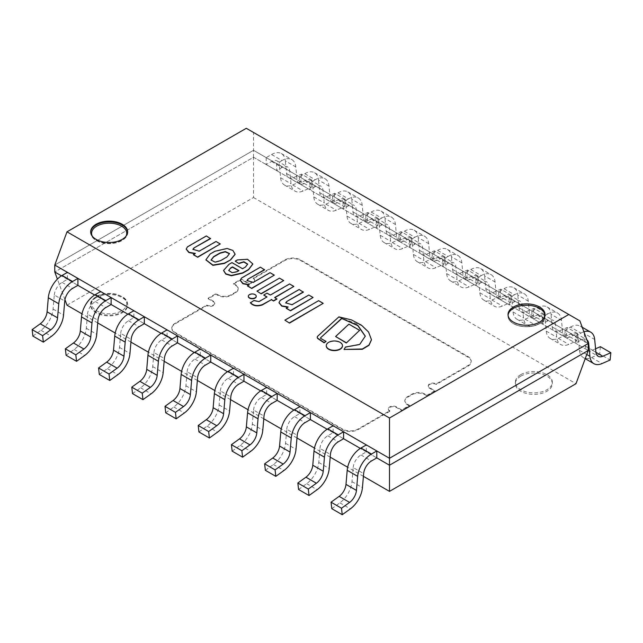 <?xml version="1.0" encoding="UTF-8"?>
<svg xmlns="http://www.w3.org/2000/svg" width="643" height="643" viewBox="0 0 643 643"><rect width="100%" height="100%" fill="white"/><g stroke="black" fill="none" stroke-linecap="round" stroke-linejoin="round"><path stroke-width="0.48" stroke-dasharray="3.21 2.41" d="M544.967 315.231A18.494 10.674 180 0 1 545.007 315.914A18.494 10.674 180 0 1 526.513 326.588A18.494 10.674 180 0 1 508.026 315.914A18.494 10.674 180 0 1 508.066 315.231M539.59 308.511A18.494 10.674 180 0 1 545.007 316.067A18.494 10.674 180 0 1 526.513 326.74A18.494 10.674 180 0 1 508.026 316.067A18.494 10.674 180 0 1 519.44 306.197A18.494 10.674 180 0 1 539.59 308.511M376.806 457.904L360.345 448.404L376.806 457.904L366.349 451.868L366.349 444.924M343.595 438.735L327.134 429.227L343.595 438.735L333.138 432.691L333.138 425.746M310.384 419.558L293.923 410.057L310.384 419.558L299.927 413.521L299.927 406.577M277.173 400.38L260.712 390.88L277.173 400.38L266.716 394.344L266.716 387.399M243.962 381.211L227.501 371.71L243.962 381.211L233.505 375.166L233.505 368.222M210.751 362.033L194.299 352.533L210.751 362.033L200.294 355.997L200.294 349.053M177.54 342.864L161.088 333.355L177.54 342.864L167.084 336.819L167.084 329.875M144.337 323.686L127.877 314.186L144.337 323.686L133.873 317.65L133.873 310.706M111.126 304.517L94.666 295.008L111.126 304.517L100.662 298.473L100.662 291.528M77.916 285.339L61.455 275.839L77.916 285.339L67.451 279.303L67.451 272.359M54.768 265.037L253.511 150.293L588.232 343.539L253.511 150.293L54.768 265.037M67.001 305.192L253.511 197.514L253.511 157.238L54.768 271.981L253.511 157.238L253.511 132.458L246.301 128.295M253.511 157.238L588.232 350.483L253.511 157.238M539.59 323.614A18.494 10.674 0 0 0 545.007 316.067A18.494 10.674 0 0 0 526.513 305.385A18.494 10.674 0 0 0 508.026 316.067A18.494 10.674 0 0 0 519.44 325.929A18.494 10.674 0 0 0 539.59 323.614M579.89 320.897L253.511 132.458M32.881 336.096L40.983 330.277A19.603 11.317 120 0 0 53.072 309.082L54.293 295.008L64.75 301.053M54.293 295.008A11.092 6.406 120 0 1 62.09 282.398L67.451 279.303M282.012 160.557L276.651 163.652L276.651 170.596L282.012 167.501A11.092 6.406 -60 0 1 287.558 166.955A11.092 6.406 -60 0 1 289.816 171.11L291.03 183.777A19.603 11.317 -60 0 0 295.016 191.124A19.603 11.317 -60 0 0 303.126 191.003L311.22 187.475L311.951 180.161L303.858 183.689A11.092 6.406 -60 0 1 299.268 183.753A11.092 6.406 -60 0 1 297.01 179.598L295.796 166.931A19.603 11.317 -60 0 0 291.809 159.585A19.603 11.317 -60 0 0 282.012 160.557L271.555 154.521L266.194 157.615L276.651 163.652M271.555 154.521A19.603 11.317 -60 0 1 281.353 153.548A19.603 11.317 -60 0 1 285.339 160.895L295.796 166.931M311.951 180.161L301.495 174.124L293.401 177.653A11.092 6.406 -60 0 1 288.803 177.717A11.092 6.406 -60 0 1 286.553 173.562L285.339 160.895M301.495 174.124L300.763 181.439L311.22 187.475M300.763 181.439L292.661 184.967A19.603 11.317 -60 0 1 284.552 185.08A19.603 11.317 -60 0 1 280.573 177.741L279.351 165.074L289.816 171.11M266.194 157.615L266.194 164.56L271.555 161.465A11.092 6.406 -60 0 1 277.101 160.919A11.092 6.406 -60 0 1 279.351 165.074M266.194 164.56L276.651 170.596M66.092 355.274L74.194 349.446A19.603 11.317 120 0 0 86.283 328.251L87.504 314.186L97.961 320.222M87.504 314.186A11.092 6.406 120 0 1 95.301 301.567L100.662 298.473M315.223 179.735L309.862 182.829L309.862 189.773L315.223 186.679A11.092 6.406 -60 0 1 320.769 186.132A11.092 6.406 -60 0 1 323.027 190.288L324.241 202.947A19.603 11.317 -60 0 0 328.227 210.293A19.603 11.317 -60 0 0 336.337 210.181L344.431 206.652L345.162 199.338L337.069 202.867A11.092 6.406 -60 0 1 332.479 202.931A11.092 6.406 -60 0 1 330.221 198.767L329.007 186.108A19.603 11.317 -60 0 0 325.02 178.762A19.603 11.317 -60 0 0 315.223 179.735L304.766 173.69L299.405 176.785L309.862 182.829M304.766 173.69A19.603 11.317 -60 0 1 314.564 172.726A19.603 11.317 -60 0 1 318.542 180.064L329.007 186.108M345.162 199.338L334.706 193.294L326.612 196.822A11.092 6.406 -60 0 1 322.014 196.887A11.092 6.406 -60 0 1 319.764 192.731L318.542 180.064M334.706 193.294L333.974 200.616L344.431 206.652M333.974 200.616L325.872 204.136A19.603 11.317 -60 0 1 317.763 204.257A19.603 11.317 -60 0 1 313.784 196.911L312.562 184.244L323.027 190.288M299.405 176.785L299.405 183.729L304.766 180.643A11.092 6.406 -60 0 1 310.312 180.088A11.092 6.406 -60 0 1 312.562 184.244M299.405 183.729L309.862 189.773M99.303 374.443L107.405 368.624A19.603 11.317 120 0 0 119.494 347.429L120.715 333.355L131.172 339.4M120.715 333.355A11.092 6.406 120 0 1 128.512 320.744L133.873 317.65M348.434 198.904L343.073 201.998L343.073 208.943L348.434 205.848A11.092 6.406 -60 0 1 353.98 205.302A11.092 6.406 -60 0 1 356.238 209.457L357.452 222.124A19.603 11.317 -60 0 0 361.438 229.471A19.603 11.317 -60 0 0 369.548 229.35L377.642 225.83L378.373 218.507L370.28 222.036A11.092 6.406 -60 0 1 365.69 222.1A11.092 6.406 -60 0 1 363.432 217.945L362.218 205.278A19.603 11.317 -60 0 0 358.231 197.94A19.603 11.317 -60 0 0 348.434 198.904L337.977 192.868L332.616 195.962L343.073 201.998M337.977 192.868A19.603 11.317 -60 0 1 347.775 191.895A19.603 11.317 -60 0 1 351.753 199.242L362.218 205.278M378.373 218.507L367.917 212.471L359.823 216A11.092 6.406 -60 0 1 355.225 216.064A11.092 6.406 -60 0 1 352.975 211.909L351.753 199.242M367.917 212.471L367.185 219.785L377.642 225.83M367.185 219.785L359.083 223.314A19.603 11.317 -60 0 1 350.974 223.426A19.603 11.317 -60 0 1 346.995 216.088L345.773 203.421L356.238 209.457M332.616 195.962L332.616 202.907L337.977 199.812A11.092 6.406 -60 0 1 343.523 199.266A11.092 6.406 -60 0 1 345.773 203.421M332.616 202.907L343.073 208.943M132.514 393.62L140.608 387.793A19.603 11.317 120 0 0 152.704 366.606L153.926 352.533L164.383 358.569M153.926 352.533A11.092 6.406 120 0 1 161.723 339.914L167.084 336.819M381.645 218.081L376.284 221.176L376.284 228.12L381.645 225.026A11.092 6.406 -60 0 1 387.19 224.479A11.092 6.406 -60 0 1 389.449 228.635L390.663 241.302A19.603 11.317 -60 0 0 394.649 248.64A19.603 11.317 -60 0 0 402.759 248.528L410.853 244.999L411.584 237.685L403.491 241.213A11.092 6.406 -60 0 1 398.901 241.278A11.092 6.406 -60 0 1 396.643 237.122L395.429 224.455A19.603 11.317 -60 0 0 391.442 217.109A19.603 11.317 -60 0 0 381.645 218.081L371.18 212.045L365.827 215.14L376.284 221.176M371.18 212.045A19.603 11.317 -60 0 1 380.986 211.073A19.603 11.317 -60 0 1 384.964 218.411L395.429 224.455M411.584 237.685L401.128 231.641L393.026 235.169A11.092 6.406 -60 0 1 388.436 235.234A11.092 6.406 -60 0 1 386.186 231.078L384.964 218.411M401.128 231.641L400.396 238.963L410.853 244.999M400.396 238.963L392.294 242.491A19.603 11.317 -60 0 1 384.184 242.604A19.603 11.317 -60 0 1 380.206 235.258L378.984 222.591L389.449 228.635M365.827 215.14L365.827 222.084L371.18 218.99A11.092 6.406 -60 0 1 376.734 218.435A11.092 6.406 -60 0 1 378.984 222.591M365.827 222.084L376.284 228.12M165.725 412.79L173.819 406.971A19.603 11.317 120 0 0 185.915 385.776L187.137 371.71L197.594 377.746M187.137 371.71A11.092 6.406 120 0 1 194.933 359.091L200.294 355.997M414.856 237.251L409.495 240.345L409.495 247.298L414.856 244.203A11.092 6.406 -60 0 1 420.401 243.649A11.092 6.406 -60 0 1 422.66 247.804L423.874 260.471A19.603 11.317 -60 0 0 427.86 267.818A19.603 11.317 -60 0 0 435.97 267.697L444.064 264.177L444.795 256.854L436.701 260.383A11.092 6.406 -60 0 1 432.112 260.447A11.092 6.406 -60 0 1 429.854 256.292L428.64 243.625A19.603 11.317 -60 0 0 424.653 236.286A19.603 11.317 -60 0 0 414.856 237.251L404.391 231.215L399.038 234.309L409.495 240.345M404.391 231.215A19.603 11.317 -60 0 1 414.196 230.242A19.603 11.317 -60 0 1 418.175 237.589L428.64 243.625M444.795 256.854L434.338 250.818L426.237 254.347A11.092 6.406 -60 0 1 421.647 254.411A11.092 6.406 -60 0 1 419.397 250.256L418.175 237.589M434.338 250.818L433.607 258.132L444.064 264.177M433.607 258.132L425.505 261.661A19.603 11.317 -60 0 1 417.395 261.773A19.603 11.317 -60 0 1 413.409 254.435L412.195 241.768L422.66 247.804M399.038 234.309L399.038 241.254L404.391 238.159A11.092 6.406 -60 0 1 409.945 237.613A11.092 6.406 -60 0 1 412.195 241.768M399.038 241.254L409.495 247.298M198.936 431.967L207.03 426.148A19.603 11.317 120 0 0 219.126 404.953L220.34 390.88L230.805 396.916M220.34 390.88A11.092 6.406 120 0 1 228.144 378.261L233.505 375.166M448.067 256.428L442.705 259.523L442.705 266.467L448.067 263.373A11.092 6.406 -60 0 1 453.612 262.826A11.092 6.406 -60 0 1 455.863 266.982L457.085 279.649A19.603 11.317 -60 0 0 461.063 286.987A19.603 11.317 -60 0 0 469.181 286.874L477.275 283.346L478.006 276.032L469.912 279.56A11.092 6.406 -60 0 1 465.323 279.625A11.092 6.406 -60 0 1 463.064 275.469L461.851 262.802A19.603 11.317 -60 0 0 457.864 255.456A19.603 11.317 -60 0 0 448.067 256.428L437.602 250.392L432.249 253.487L442.705 259.523M437.602 250.392A19.603 11.317 -60 0 1 447.407 249.42A19.603 11.317 -60 0 1 451.386 256.766L461.851 262.802M478.006 276.032L467.549 269.996L459.448 273.516A11.092 6.406 -60 0 1 454.858 273.58A11.092 6.406 -60 0 1 452.608 269.425L451.386 256.766M467.549 269.996L466.818 277.31L477.275 283.346M466.818 277.31L458.716 280.838A19.603 11.317 -60 0 1 450.606 280.951A19.603 11.317 -60 0 1 446.62 273.605L445.406 260.945L455.863 266.982M432.249 253.487L432.249 260.431L437.602 257.337A11.092 6.406 -60 0 1 443.156 256.782A11.092 6.406 -60 0 1 445.406 260.945M432.249 260.431L442.705 266.467M232.147 451.145L240.241 445.318A19.603 11.317 120 0 0 252.337 424.123L253.551 410.057L264.016 416.093M253.551 410.057A11.092 6.406 120 0 1 261.355 397.438L266.716 394.344M481.277 275.606L475.916 278.7L475.916 285.645L481.277 282.55A11.092 6.406 -60 0 1 486.823 281.996A11.092 6.406 -60 0 1 489.074 286.151L490.296 298.818A19.603 11.317 -60 0 0 494.274 306.164A19.603 11.317 -60 0 0 502.392 306.052L510.486 302.523L511.217 295.209L503.123 298.73A11.092 6.406 -60 0 1 498.534 298.794A11.092 6.406 -60 0 1 496.275 294.639L495.062 281.98A19.603 11.317 -60 0 0 491.075 274.633A19.603 11.317 -60 0 0 481.277 275.606L470.813 269.562L465.46 272.656L475.916 278.7M470.813 269.562A19.603 11.317 -60 0 1 480.618 268.589A19.603 11.317 -60 0 1 484.597 275.935L495.062 281.98M511.217 295.209L500.76 289.165L492.659 292.694A11.092 6.406 -60 0 1 488.069 292.758A11.092 6.406 -60 0 1 485.819 288.603L484.597 275.935M500.76 289.165L500.029 296.479L510.486 302.523M500.029 296.479L491.927 300.008A19.603 11.317 -60 0 1 483.817 300.128A19.603 11.317 -60 0 1 479.831 292.782L478.617 280.115L489.074 286.151M465.46 272.656L465.46 279.601L470.813 276.506A11.092 6.406 -60 0 1 476.359 275.96A11.092 6.406 -60 0 1 478.617 280.115M465.46 279.601L475.916 285.645M265.358 470.314L273.452 464.495A19.603 11.317 120 0 0 285.548 443.3L286.762 429.227L297.227 435.271M286.762 429.227A11.092 6.406 120 0 1 294.566 416.616L299.927 413.521M514.488 294.775L509.127 297.87L509.127 304.814L514.488 301.72A11.092 6.406 -60 0 1 520.034 301.173A11.092 6.406 -60 0 1 522.285 305.329L523.506 317.996A19.603 11.317 -60 0 0 527.485 325.334A19.603 11.317 -60 0 0 535.595 325.221L543.697 321.693L544.428 314.379L536.334 317.907A11.092 6.406 -60 0 1 531.737 317.972A11.092 6.406 -60 0 1 529.486 313.816L528.273 301.149A19.603 11.317 -60 0 0 524.286 293.803A19.603 11.317 -60 0 0 514.488 294.775L504.024 288.739L498.663 291.834L509.127 297.87M504.024 288.739A19.603 11.317 -60 0 1 513.829 287.767A19.603 11.317 -60 0 1 517.808 295.113L528.273 301.149M544.428 314.379L533.971 308.343L525.87 311.871A11.092 6.406 -60 0 1 521.28 311.935A11.092 6.406 -60 0 1 519.03 307.772L517.808 295.113M533.971 308.343L533.24 315.657L543.697 321.693M533.24 315.657L525.138 319.185A19.603 11.317 -60 0 1 517.028 319.298A19.603 11.317 -60 0 1 513.042 311.951L511.828 299.292L522.285 305.329M498.663 291.834L498.663 298.778L504.024 295.684A11.092 6.406 -60 0 1 509.569 295.137A11.092 6.406 -60 0 1 511.828 299.292M498.663 298.778L509.127 304.814M298.569 489.492L306.663 483.665A19.603 11.317 120 0 0 318.759 462.47L319.973 448.404L330.438 454.44M319.973 448.404A11.092 6.406 120 0 1 327.777 435.785L333.138 432.691M547.699 313.953L542.338 317.047L542.338 323.992L547.699 320.897A11.092 6.406 -60 0 1 553.245 320.343A11.092 6.406 -60 0 1 555.496 324.506L556.717 337.165A19.603 11.317 -60 0 0 560.696 344.511A19.603 11.317 -60 0 0 568.806 344.399L576.908 340.87L577.639 333.556L569.545 337.077A11.092 6.406 -60 0 1 564.948 337.149A11.092 6.406 -60 0 1 562.697 332.986L561.484 320.327A19.603 11.317 -60 0 0 557.497 312.98A19.603 11.317 -60 0 0 547.699 313.953L537.235 307.909L531.874 311.003L542.338 317.047M537.235 307.909A19.603 11.317 -60 0 1 547.032 306.944A19.603 11.317 -60 0 1 551.019 314.282L561.484 320.327M577.639 333.556L567.182 327.512L559.08 331.041A11.092 6.406 -60 0 1 554.491 331.105A11.092 6.406 -60 0 1 552.233 326.949L551.019 314.282M567.182 327.512L566.443 334.834L576.908 340.87M566.443 334.834L558.349 338.355A19.603 11.317 -60 0 1 550.239 338.475A19.603 11.317 -60 0 1 546.253 331.129L545.039 318.462L555.496 324.506M531.874 311.003L531.874 317.947L537.235 314.853A11.092 6.406 -60 0 1 542.78 314.306A11.092 6.406 -60 0 1 545.039 318.462M531.874 317.947L542.338 323.992M331.78 508.661L339.874 502.842A19.603 11.317 120 0 0 351.97 481.647L353.184 467.574L363.649 473.618M353.184 467.574A11.092 6.406 120 0 1 360.988 454.963L366.349 451.868M575.549 336.217L565.084 330.18L570.445 327.086L580.91 333.122L575.549 336.217L575.549 343.161L580.91 340.067A11.092 6.406 -60 0 1 586.456 339.52A11.092 6.406 -60 0 1 586.842 339.777M580.91 333.122A19.603 11.317 -60 0 1 583.9 331.772M570.445 327.086A19.603 11.317 -60 0 1 580.243 326.114A19.603 11.317 -60 0 1 584.23 333.46L594.687 339.496M595.579 348.779L592.291 350.218A11.092 6.406 -60 0 1 587.702 350.282A11.092 6.406 -60 0 1 585.443 346.127L584.23 333.46M600.393 346.69L599.654 354.004L610.119 360.04M599.654 354.004L591.56 357.532A19.603 11.317 -60 0 1 583.45 357.645A19.603 11.317 -60 0 1 579.464 350.306L578.25 337.639L588.168 343.362M565.084 330.18L565.084 337.125L570.445 334.03A11.092 6.406 -60 0 1 575.991 333.484A11.092 6.406 -60 0 1 578.25 337.639M565.084 337.125L575.549 343.161M235.113 254.331L232.726 250.625L226.987 248.737L214.866 251.566L210.157 254.29L205.913 259.917M211.049 260.166L215.108 262.432L220.557 260.937L226.907 257.272L229.519 253.72M247.684 264.265L245.433 267.327L242.532 268.999L231.962 262.899L228.98 264.627L223.579 270.582M252.82 264.104L247.418 259.539L237.315 260.222L235.217 261.436M228.715 270.623L232.123 272.978L237.235 271.925L238.706 270.775M276.9 299.116L274.907 297.661M293.851 286.722L289.559 284.246L270.357 295.33L267.046 293.417L263.734 295.33M266.781 297.09L258.976 301.897L253.985 300.779L250.392 302.853M187.475 246.832L186.213 249.195M195.335 253.398L193.455 254.789M194.829 253.696L195.335 253.704M220.276 244.244L216 241.776L199.226 251.461L192.916 249.46M210.55 238.666L206.347 236.238L187.475 247.137M241.511 278.033L240.249 280.396M249.371 284.6L247.491 285.99M248.865 284.889L249.371 284.905M274.312 275.437L270.036 272.97L253.262 282.655L246.952 280.661M264.586 269.859L260.391 267.44L241.511 278.331M280.276 300.377L279.014 302.74M288.136 306.944L286.256 308.335M287.63 307.233L288.136 307.25M313.077 297.781L308.801 295.314L292.026 304.999L285.717 303.006M303.351 292.203L299.156 289.784L280.276 300.675M345.492 347.043L344.045 349.736M365.288 336.297L359.702 344.728L345.492 347.349M338.893 316.878L318.004 336.217A3.504 2.025 0 0 0 317.264 337.326M371.461 339.858L368.495 332.198L361.47 325.503L338.893 317.176M326.057 341.69L321.042 338.917A1.246 0.723 180 0 1 320.519 338.331A1.246 0.723 180 0 1 320.552 338.186M256.219 296.359A3.938 2.275 0 0 0 253.672 294.381A3.938 2.275 0 0 0 249.5 294.904A3.938 2.275 0 0 0 248.351 296.359M342.478 345.797A8.11 4.678 0 0 0 337.358 341.594A8.11 4.678 0 0 0 328.645 342.639A8.11 4.678 0 0 0 326.274 345.797M279.488 278.13L256.975 291.424M283.724 280.878L279.488 278.427M318.615 300.675L284.881 320.447M323.212 303.633L318.615 300.98M359.614 330.631L348.892 324.442L335.598 336.819M520.766 374.644A18.494 10.674 180 0 1 540.916 372.329A18.494 10.674 180 0 1 552.329 382.191A18.494 10.674 180 0 1 533.835 392.865A18.494 10.674 180 0 1 515.348 382.191A18.494 10.674 180 0 1 520.766 374.644M96.088 297.645A18.494 10.674 180 0 1 116.238 295.33A18.494 10.674 180 0 1 127.652 305.192A18.494 10.674 180 0 1 109.165 315.866A18.494 10.674 180 0 1 90.671 305.192A18.494 10.674 180 0 1 96.088 297.645M520.766 376.155A18.494 10.674 180 0 1 540.916 373.84A18.494 10.674 180 0 1 552.329 383.702A18.494 10.674 180 0 1 533.835 394.376A18.494 10.674 180 0 1 515.348 383.702A18.494 10.674 180 0 1 520.766 376.155M64.951 299.638L57.396 279.11M363.416 476.326L347.678 467.244M330.205 457.149L314.467 448.067M296.994 437.979L281.256 428.897M263.783 418.802L248.045 409.72M230.572 399.633L214.834 390.55M197.361 380.455L181.623 371.373M164.15 361.286L148.412 352.195M130.939 342.108L115.201 333.026M97.728 322.939L81.991 313.848M253.511 197.514L575.999 383.702M389.779 411.311L358.111 429.596A11.092 6.406 180 0 1 342.422 429.596L175.057 332.97A11.092 6.406 180 0 1 171.81 328.444A11.092 6.406 180 0 1 175.057 323.911L206.724 305.634A4.694 2.709 0 0 0 211.844 306.221A4.694 2.709 0 0 0 214.746 303.713A4.694 2.709 0 0 0 213.372 301.8L208.139 298.778L215.984 294.245L217.945 295.378A9.243 5.337 0 0 0 231.022 295.378L235.467 292.814A9.243 5.337 0 0 0 238.175 289.037A9.243 5.337 0 0 0 235.467 285.267L233.505 284.134L241.35 279.601L246.582 282.623A4.694 2.709 0 0 0 251.702 283.209A4.694 2.709 0 0 0 254.596 280.702A4.694 2.709 0 0 0 253.221 278.789L284.889 260.503A11.092 6.406 180 0 1 300.578 260.503L467.943 357.13A11.092 6.406 180 0 1 471.19 361.655A11.092 6.406 180 0 1 467.943 366.188L436.275 384.474A4.694 2.709 0 0 0 431.156 383.887A4.694 2.709 0 0 0 428.254 386.387A4.694 2.709 0 0 0 429.628 388.308L434.861 391.322L427.016 395.855L425.055 394.722A9.243 5.337 0 0 0 411.978 394.722L407.533 397.286A9.243 5.337 0 0 0 404.825 401.063A9.243 5.337 0 0 0 407.533 404.841L409.495 405.966L401.65 410.499L396.418 407.477A4.694 2.709 0 0 0 391.298 406.89A4.694 2.709 0 0 0 388.404 409.398A4.694 2.709 0 0 0 389.779 411.311L389.779 410.708L358.111 428.994A11.092 6.406 180 0 1 342.422 428.994L175.057 332.367A11.092 6.406 180 0 1 171.81 327.842A11.092 6.406 180 0 1 175.057 323.308L206.724 305.031A4.694 2.709 0 0 0 211.844 305.618A4.694 2.709 0 0 0 214.746 303.11A4.694 2.709 0 0 0 213.372 301.189L208.139 298.175L215.984 293.642L217.945 294.775A9.243 5.337 0 0 0 231.022 294.775L235.467 292.211A9.243 5.337 0 0 0 238.175 288.434A9.243 5.337 0 0 0 235.467 284.664L233.505 283.531L241.35 278.998L246.582 282.02A4.694 2.709 0 0 0 251.702 282.607A4.694 2.709 0 0 0 254.596 280.099A4.694 2.709 0 0 0 253.221 278.186L284.889 259.901A11.092 6.406 180 0 1 300.578 259.901L467.943 356.527A11.092 6.406 180 0 1 471.19 361.053A11.092 6.406 180 0 1 467.943 365.586L436.275 383.871A4.694 2.709 0 0 0 431.156 383.276A4.694 2.709 0 0 0 428.254 385.784A4.694 2.709 0 0 0 429.628 387.705L434.861 390.719L427.016 395.252L425.055 394.119A9.243 5.337 0 0 0 411.978 394.119L407.533 396.683A9.243 5.337 0 0 0 404.825 400.46A9.243 5.337 0 0 0 407.533 404.23L409.495 405.363L401.65 409.896L396.418 406.874A4.694 2.709 0 0 0 391.298 406.288A4.694 2.709 0 0 0 388.404 408.795A4.694 2.709 0 0 0 389.779 410.708M436.275 384.474L436.275 383.871M434.861 391.322L434.861 390.719M427.016 395.855L427.016 395.252M409.495 405.966L409.495 405.363M401.65 410.499L401.65 409.896M206.724 305.634L206.724 305.031M208.139 298.778L208.139 298.175M215.984 294.245L215.984 293.642M233.505 284.134L233.505 283.531M241.35 279.601L241.35 278.998M253.221 278.789L253.221 278.186M127.644 232.195A18.494 10.674 180 0 1 127.652 232.573A18.494 10.674 180 0 1 122.234 240.12A18.494 10.674 180 0 1 102.084 242.435A18.494 10.674 180 0 1 90.671 232.573A18.494 10.674 180 0 1 90.679 232.195M92.343 236.254A17.57 10.143 0 0 0 121.583 240.498A17.57 10.143 0 0 0 125.98 236.254M40.983 330.277L51.44 336.313M53.072 309.082L63.536 315.118M62.09 282.398L72.555 288.434M286.553 173.562L297.01 179.598M293.401 177.653L303.858 183.689M292.661 184.967L303.126 191.003M280.573 177.741L291.03 183.777M271.555 161.465L282.012 167.501M74.194 349.446L84.651 355.491M86.283 328.251L96.747 334.296M95.301 301.567L105.765 307.611M319.764 192.731L330.221 198.767M326.612 196.822L337.069 202.867M325.872 204.136L336.337 210.181M313.784 196.911L324.241 202.947M304.766 180.643L315.223 186.679M107.405 368.624L117.862 374.66M119.494 347.429L129.958 353.465M128.512 320.744L138.976 326.781M352.975 211.909L363.432 217.945M359.823 216L370.28 222.036M359.083 223.314L369.548 229.35M346.995 216.088L357.452 222.124M337.977 199.812L348.434 205.848M140.608 387.793L151.073 393.837M152.704 366.606L163.169 372.643M161.723 339.914L172.187 345.958M386.186 231.078L396.643 237.122M393.026 235.169L403.491 241.213M392.294 242.491L402.759 248.528M380.206 235.258L390.663 241.302M371.18 218.99L381.645 225.026M173.819 406.971L184.284 413.007M185.915 385.776L196.38 391.812M194.933 359.091L205.398 365.128M419.397 250.256L429.854 256.292M426.237 254.347L436.701 260.383M425.505 261.661L435.97 267.697M413.409 254.435L423.874 260.471M404.391 238.159L414.856 244.203M207.03 426.148L217.495 432.184M219.126 404.953L229.591 410.99M228.144 378.261L238.609 384.305M452.608 269.425L463.064 275.469M459.448 273.516L469.912 279.56M458.716 280.838L469.181 286.874M446.62 273.605L457.085 279.649M437.602 257.337L448.067 263.373M240.241 445.318L250.706 451.354M252.337 424.123L262.794 430.167M261.355 397.438L271.82 403.474M485.819 288.603L496.275 294.639M492.659 292.694L503.123 298.73M491.927 300.008L502.392 306.052M479.831 292.782L490.296 298.818M470.813 276.506L481.277 282.55M273.452 464.495L283.917 470.531M285.548 443.3L296.005 449.336M294.566 416.616L305.023 422.652M519.03 307.772L529.486 313.816M525.87 311.871L536.334 317.907M525.138 319.185L535.595 325.221M513.042 311.951L523.506 317.996M504.024 295.684L514.488 301.72M306.663 483.665L317.128 489.709M318.759 462.47L329.216 468.514M327.777 435.785L338.234 441.821M552.233 326.949L562.697 332.986M559.08 331.041L569.545 337.077M558.349 338.355L568.806 344.399M546.253 331.129L556.717 337.165M537.235 314.853L547.699 320.897M339.874 502.842L350.339 508.878M351.97 481.647L362.427 487.683M360.988 454.963L371.445 460.999M585.443 346.127L595.908 352.163M592.291 350.218L595.924 352.308M591.56 357.532L602.017 363.568M579.464 350.306L586.746 354.51M570.445 334.03L580.91 340.067M96.088 296.889A18.494 10.674 0 0 0 90.671 304.436A18.494 10.674 0 0 0 109.165 315.118A18.494 10.674 0 0 0 127.652 304.436A18.494 10.674 0 0 0 116.238 294.574A18.494 10.674 0 0 0 96.088 296.889M96.739 296.511A17.57 10.143 180 0 1 126.132 301.061A17.57 10.143 180 0 1 104.616 313.479A17.57 10.143 180 0 1 96.739 296.511M396.418 407.477L396.418 406.874M429.628 388.308L429.628 387.705M300.578 260.503L300.578 259.901M284.889 260.503L284.889 259.901M467.943 357.13L467.943 356.527M467.943 366.188L467.943 365.586M425.055 394.722L425.055 394.119M411.978 394.722L411.978 394.119M407.533 397.286L407.533 396.683M407.533 404.841L407.533 404.23M358.111 429.596L358.111 428.994M342.422 429.596L342.422 428.994M175.057 332.97L175.057 332.367M175.057 323.911L175.057 323.308M213.372 301.8L213.372 301.189M217.945 295.378L217.945 294.775M231.022 295.378L231.022 294.775M235.467 292.814L235.467 292.211M235.467 285.267L235.467 284.664M246.582 282.623L246.582 282.02M508.026 315.914L508.026 314.556M545.007 315.914L545.007 314.556M127.652 231.818L127.652 232.573C127.836 235.338 125.964 237.998 122.041 240.546C114.406 244.742 104.126 243.978 99.995 242.202C93.991 239.927 90.88 236.712 90.671 232.573L90.671 231.818M281.353 153.548L291.809 159.585M288.803 177.717L299.268 183.753M284.552 185.08L295.016 191.124M277.101 160.919L287.558 166.955M314.564 172.726L325.02 178.762M322.014 196.887L332.479 202.931M317.763 204.257L328.227 210.293M310.312 180.088L320.769 186.132M347.775 191.895L358.231 197.94M355.225 216.064L365.69 222.1M350.974 223.426L361.438 229.471M343.523 199.266L353.98 205.302M380.986 211.073L391.442 217.109M388.436 235.234L398.901 241.278M384.184 242.604L394.649 248.64M376.734 218.435L387.19 224.479M414.196 230.242L424.653 236.286M421.647 254.411L432.112 260.447M417.395 261.773L427.86 267.818M409.945 237.613L420.401 243.649M447.407 249.42L457.864 255.456M454.858 273.58L465.323 279.625M450.606 280.951L461.063 286.987M443.156 256.782L453.612 262.826M480.618 268.589L491.075 274.633M488.069 292.758L498.534 298.794M483.817 300.128L494.274 306.164M476.359 275.96L486.823 281.996M513.829 287.767L524.286 293.803M521.28 311.935L531.737 317.972M517.028 319.298L527.485 325.334M509.569 295.137L520.034 301.173M547.032 306.944L557.497 312.98M554.491 331.105L564.948 337.149M550.239 338.475L560.696 344.511M542.78 314.306L553.245 320.343M580.243 326.114L582.236 327.263M587.702 350.282L598.159 356.318M583.45 357.645L585.218 358.665M575.991 333.484L586.456 339.52M127.652 305.192L127.652 304.436C127.571 301.575 126.028 299.116 123.014 297.066L115.933 294.132C108.418 292.669 101.867 293.441 96.281 296.463C91.949 299.662 90.076 302.323 90.671 304.436L90.671 305.192M515.348 382.191L515.348 383.702M552.329 382.191L552.329 383.702M388.404 409.398L388.404 408.795M428.254 386.387L428.254 385.784M471.19 361.655L471.19 361.053M404.825 401.063L404.825 400.46M171.81 328.444L171.81 327.842M214.746 303.713L214.746 303.11M238.175 289.037L238.175 288.434M254.596 280.702L254.596 280.099"/><path stroke-width="0.96" d="M508.066 315.231A18.494 10.674 180 0 1 519.986 305.923A18.494 10.674 180 0 1 539.59 308.367A18.494 10.674 180 0 1 544.967 315.231M389.489 458.282L54.768 265.037L389.489 458.282L588.232 343.539L389.489 458.282L389.489 465.227L376.806 457.904L376.806 450.96L371.445 454.054A19.603 11.317 120 0 0 357.661 476.342L356.447 490.416A11.092 6.406 120 0 1 349.599 502.408L341.505 508.235L342.237 514.705L350.339 508.878A19.603 11.317 120 0 0 362.427 487.683L363.649 473.618A11.092 6.406 120 0 1 371.445 460.999L376.806 457.904L389.489 465.227L588.232 350.483L588.232 343.539L579.89 320.897L568.798 314.483L389.489 418.006L389.489 458.282M57.396 279.11L54.768 271.981L61.455 275.839L54.768 271.981L54.768 265.037L67.001 231.818L389.489 418.006M360.345 448.404L343.595 438.735L343.595 431.783L338.234 434.877A19.603 11.317 120 0 0 324.458 457.173L323.236 471.239A11.092 6.406 120 0 1 316.388 483.239L308.294 489.058L309.026 495.528L317.128 489.709A19.603 11.317 120 0 0 329.216 468.514L330.438 454.44A11.092 6.406 120 0 1 338.234 441.821L343.595 438.735L360.345 448.404M327.134 429.227L310.384 419.558L310.384 412.613L305.023 415.708A19.603 11.317 120 0 0 291.247 437.996L290.025 452.061A11.092 6.406 120 0 1 283.177 464.061L275.083 469.888L275.815 476.35L283.917 470.531A19.603 11.317 120 0 0 296.005 449.336L297.227 435.271A11.092 6.406 120 0 1 305.023 422.652L310.384 419.558L327.134 429.227M293.923 410.057L277.173 400.38L277.173 393.436L271.82 396.53A19.603 11.317 120 0 0 258.036 418.818L256.814 432.892A11.092 6.406 120 0 1 249.974 444.884L241.872 450.711L242.604 457.181L250.706 451.354A19.603 11.317 120 0 0 262.794 430.167L264.016 416.093A11.092 6.406 120 0 1 271.82 403.474L277.173 400.38L293.923 410.057M260.712 390.88L243.962 381.211L243.962 374.266L238.609 377.361A19.603 11.317 120 0 0 224.825 399.649L223.603 413.714A11.092 6.406 120 0 1 216.763 425.714L208.662 431.533L209.393 438.004L217.495 432.184A19.603 11.317 120 0 0 229.591 410.99L230.805 396.916A11.092 6.406 120 0 1 238.609 384.305L243.962 381.211L260.712 390.88M227.501 371.71L210.751 362.033L210.751 355.089L205.398 358.183A19.603 11.317 120 0 0 191.614 380.471L190.392 394.545A11.092 6.406 120 0 1 183.552 406.537L175.451 412.364L176.182 418.834L184.284 413.007A19.603 11.317 120 0 0 196.38 391.812L197.594 377.746A11.092 6.406 120 0 1 205.398 365.128L210.751 362.033L227.501 371.71M194.299 352.533L177.54 342.864L177.54 335.919L172.187 339.014A19.603 11.317 120 0 0 158.403 361.302L157.181 375.367A11.092 6.406 120 0 1 150.341 387.367L142.24 393.186L142.971 399.657L151.073 393.837A19.603 11.317 120 0 0 163.169 372.643L164.383 358.569A11.092 6.406 120 0 1 172.187 345.958L177.54 342.864L194.299 352.533M161.088 333.355L144.337 323.686L144.337 316.742L138.976 319.836A19.603 11.317 120 0 0 125.192 342.124L123.97 356.198A11.092 6.406 120 0 1 117.13 368.19L109.029 374.017L109.76 380.487L117.862 374.66A19.603 11.317 120 0 0 129.958 353.465L131.172 339.4A11.092 6.406 120 0 1 138.976 326.781L144.337 323.686L161.088 333.355M127.877 314.186L111.126 304.517L111.126 297.572L105.765 300.667A19.603 11.317 120 0 0 91.981 322.955L90.767 337.02A11.092 6.406 120 0 1 83.92 349.02L75.818 354.84L76.557 361.31L84.651 355.491A19.603 11.317 120 0 0 96.747 334.296L97.961 320.222A11.092 6.406 120 0 1 105.765 307.611L111.126 304.517L127.877 314.186M94.666 295.008L77.916 285.339L77.916 278.395L72.555 281.489A19.603 11.317 120 0 0 58.77 303.777L57.557 317.851A11.092 6.406 120 0 1 50.709 329.843L42.607 335.67L43.346 342.14L51.44 336.313A19.603 11.317 120 0 0 63.536 315.118L64.75 301.053A11.092 6.406 120 0 1 72.555 288.434L77.916 285.339L94.666 295.008M122.234 239.365A18.494 10.674 0 0 0 127.652 231.818A18.494 10.674 0 0 0 109.165 221.144A18.494 10.674 0 0 0 90.671 231.818A18.494 10.674 0 0 0 102.084 241.68A18.494 10.674 0 0 0 122.234 239.365M539.59 322.103A18.494 10.674 0 0 0 545.007 314.556A18.494 10.674 0 0 0 526.513 303.874A18.494 10.674 0 0 0 508.026 314.556A18.494 10.674 0 0 0 519.44 324.418A18.494 10.674 0 0 0 539.59 322.103M568.798 314.483L246.301 128.295L67.001 231.818M42.607 335.67L32.15 329.626L32.881 336.096L43.346 342.14M32.15 329.626L40.244 323.807A11.092 6.406 120 0 0 47.092 311.807L48.313 297.741L58.77 303.777M77.916 278.395L67.451 272.359L62.09 275.453A19.603 11.317 120 0 0 48.313 297.741M75.818 354.84L65.361 348.803L66.092 355.274L76.557 361.31M65.361 348.803L73.455 342.976A11.092 6.406 120 0 0 80.303 330.984L81.516 316.911L91.981 322.955M111.126 297.572L100.662 291.528L95.301 294.623A19.603 11.317 120 0 0 81.516 316.911M109.029 374.017L98.572 367.973L99.303 374.443L109.76 380.487M98.572 367.973L106.666 362.154A11.092 6.406 120 0 0 113.514 350.154L114.727 336.088L125.192 342.124M144.337 316.742L133.873 310.706L128.512 313.8A19.603 11.317 120 0 0 114.727 336.088M142.24 393.186L131.783 387.15L132.514 393.62L142.971 399.657M131.783 387.15L139.877 381.323A11.092 6.406 120 0 0 146.725 369.331L147.938 355.257L158.403 361.302M177.54 335.919L167.084 329.875L161.723 332.97A19.603 11.317 120 0 0 147.938 355.257M175.451 412.364L164.994 406.32L165.725 412.79L176.182 418.834M164.994 406.32L173.088 400.501A11.092 6.406 120 0 0 179.936 388.501L181.149 374.435L191.614 380.471M210.751 355.089L200.294 349.053L194.933 352.147A19.603 11.317 120 0 0 181.149 374.435M208.662 431.533L198.205 425.497L198.936 431.967L209.393 438.004M198.205 425.497L206.299 419.678A11.092 6.406 120 0 0 213.146 407.678L214.36 393.604L224.825 399.649M243.962 374.266L233.505 368.222L228.144 371.316A19.603 11.317 120 0 0 214.36 393.604M241.872 450.711L231.416 444.675L232.147 451.145L242.604 457.181M231.416 444.675L239.509 438.847A11.092 6.406 120 0 0 246.357 426.856L247.571 412.782L258.036 418.818M277.173 393.436L266.716 387.399L261.355 390.494A19.603 11.317 120 0 0 247.571 412.782M275.083 469.888L264.627 463.844L265.358 470.314L275.815 476.35M264.627 463.844L272.72 458.025A11.092 6.406 120 0 0 279.568 446.025L280.782 431.959L291.247 437.996M310.384 412.613L299.927 406.577L294.566 409.663A19.603 11.317 120 0 0 280.782 431.959M308.294 489.058L297.838 483.022L298.569 489.492L309.026 495.528M297.838 483.022L305.931 477.194A11.092 6.406 120 0 0 312.779 465.202L313.993 451.129L324.458 457.173M343.595 431.783L333.138 425.746L327.777 428.841A19.603 11.317 120 0 0 313.993 451.129M341.505 508.235L331.049 502.191L331.78 508.661L342.237 514.705M331.049 502.191L339.142 496.372A11.092 6.406 120 0 0 345.99 484.372L347.204 470.306L357.661 476.342M376.806 450.96L366.349 444.924L360.988 448.018A19.603 11.317 120 0 0 347.204 470.306M583.9 331.772A19.603 11.317 -60 0 1 590.708 332.158A19.603 11.317 -60 0 1 594.687 339.496L595.908 352.163A11.092 6.406 -60 0 0 598.159 356.318A11.092 6.406 -60 0 0 602.756 356.254L610.85 352.726L610.119 360.04L602.017 363.568A19.603 11.317 -60 0 1 593.907 363.689A19.603 11.317 -60 0 1 589.928 356.343L588.707 343.675A11.092 6.406 -60 0 0 586.842 339.777M595.579 348.779L600.393 346.69L610.85 352.726M230.7 259.515L235.121 254.178L232.846 250.416L227.116 248.447L214.866 251.268L210.157 253.985L205.913 259.772L212.889 265.061L224.391 263.156L230.7 259.82L235.113 254.331M220.557 260.64L226.907 256.967L229.535 253.559L225.355 251.55L219.986 252.972L213.629 256.637L211.041 260.013L215.108 262.127L220.557 260.64M205.913 259.917L212.889 265.366L224.391 263.453L230.7 259.82M229.519 253.72L225.227 251.855L219.986 253.27L213.629 256.943L211.049 260.166M238.891 263.252L243.898 261.733L247.692 264.112L245.433 267.03L242.532 268.702L231.962 262.601L228.98 264.321L223.571 270.43L225.789 273.797L231.384 275.445L242.765 272.817L248.56 269.473L252.82 263.951L247.539 259.266L237.315 259.917L235.217 261.13L238.891 263.55L243.769 262.031L247.684 264.265M230.604 267.97L228.707 270.47L232.123 272.672L237.235 271.627L238.971 270.623L232.493 266.885L230.604 267.97L228.715 270.623M235.217 261.13L238.891 263.55M223.579 270.582L225.789 274.103L231.384 275.751L242.765 273.114L248.56 269.771L252.82 264.104M238.706 270.775L232.493 267.183L230.604 268.276M293.851 286.416L289.559 283.941L270.357 295.033L267.046 293.12L263.734 295.033L267.046 296.937L258.976 301.599L253.985 300.474L250.392 302.853C253.109 305.899 257.055 306.615 262.231 304.975L271.33 299.718L273.588 301.02L276.9 299.116L274.641 297.508L293.851 286.416L274.907 297.661M250.392 302.548C253.109 305.602 257.055 306.309 262.231 304.669L262.231 304.975M262.231 304.669L271.33 299.718M271.33 299.413L273.588 301.02M273.588 300.723L276.9 298.81M263.734 295.033L266.781 297.09M187.475 246.832L186.205 249.05L189.074 252.329L195.335 253.398L193.455 254.789L197.722 257.256L220.276 243.938L216 241.471L199.226 251.156L192.9 249.307L193.985 247.925L210.55 238.666L206.347 235.933L187.475 246.832M186.213 249.195L188.865 252.538L194.829 253.696M193.455 254.491L197.722 257.256M197.722 256.959L220.276 243.938M192.916 249.46L193.985 248.222M193.985 247.925L210.55 238.36M241.511 278.033L240.249 280.244L243.11 283.523L249.371 284.6L247.491 285.99L251.767 288.458L274.312 275.14L270.036 272.672L253.262 282.357L246.944 280.509L248.029 279.118L264.586 269.859L260.391 267.134L241.511 278.033M240.249 280.396L242.901 283.74L248.865 284.889M247.491 285.685L251.767 288.458M251.767 288.152L274.312 275.14M246.952 280.661L248.029 279.424M248.029 279.118L264.586 269.562M280.276 300.377L279.014 302.588L281.875 305.867L288.136 306.944L286.256 308.335L290.532 310.802L313.077 297.484L308.801 295.016L292.026 304.702L285.709 302.853L286.794 301.463L303.351 292.203L299.156 289.479L280.276 300.377M279.014 302.74L281.666 306.084L287.63 307.233M286.256 308.029L290.532 310.802M290.532 310.497L313.077 297.484M285.717 303.006L286.794 301.768M286.794 301.463L303.351 291.906M341.586 318.43L357.821 325.342L365.288 336.152L359.702 344.423L345.492 347.043L344.045 349.438L362.355 348.988L368.986 345.018L371.461 339.705L368.56 331.997L361.559 325.262L351.416 319.876L338.893 316.878L318.004 335.919A3.504 2.025 0 0 0 317.248 337.173A3.504 2.025 0 0 0 318.156 338.523L324.112 342.51L326.057 341.393L321.042 338.62A1.246 0.723 180 0 1 320.519 338.033A1.246 0.723 180 0 1 320.865 337.535L341.586 318.43L357.741 325.583L365.288 336.297M344.045 349.438L362.355 349.294L368.986 345.323L371.461 339.858M317.264 337.326A3.504 2.025 0 0 0 317.248 337.471A3.504 2.025 0 0 0 318.156 338.829L324.112 342.815L326.057 341.393M320.865 337.535L341.586 318.735M248.351 296.359A3.938 2.275 0 0 0 248.343 296.511A3.938 2.275 0 0 0 252.281 298.786A3.938 2.275 0 0 0 256.227 296.511A3.938 2.275 0 0 0 256.219 296.359M249.5 294.598A3.938 2.275 0 0 0 248.343 296.206A3.938 2.275 0 0 0 252.281 298.481A3.938 2.275 0 0 0 256.227 296.206A3.938 2.275 0 0 0 253.792 294.108A3.938 2.275 0 0 0 249.5 294.598M326.274 345.797A8.11 4.678 0 0 0 326.274 345.95A8.11 4.678 0 0 0 334.376 350.628A8.11 4.678 0 0 0 342.486 345.95A8.11 4.678 0 0 0 342.478 345.797M328.645 342.333A8.11 4.678 0 0 0 326.274 345.645A8.11 4.678 0 0 0 334.376 350.322A8.11 4.678 0 0 0 342.486 345.645A8.11 4.678 0 0 0 337.479 341.32A8.11 4.678 0 0 0 328.645 342.333M256.975 291.126L261.211 293.875L283.724 280.573L279.488 278.13L256.975 291.126L261.211 293.875M261.211 293.57L283.724 280.573M284.881 320.15L289.487 323.107L323.212 303.335L318.615 300.675L284.881 320.15L289.487 323.107M289.487 322.802L323.212 303.335M346.32 343.008L359.614 330.325L348.892 324.136L335.598 336.514L346.32 343.008L359.614 330.325M335.598 336.514L346.32 342.711M389.489 491.381L575.999 383.702L588.232 350.483L389.489 465.227L389.489 491.381L363.416 476.326M81.991 313.848L67.001 305.192L64.951 299.638M347.678 467.244L330.205 457.149M314.467 448.067L296.994 437.979M281.256 428.897L263.783 418.802M248.045 409.72L230.572 399.633M214.834 390.55L197.361 380.455M181.623 371.373L164.15 361.286M148.412 352.195L130.939 342.108M115.201 333.026L97.728 322.939M90.679 232.195A18.494 10.674 180 0 1 109.165 221.899A18.494 10.674 180 0 1 127.644 232.195M125.98 236.254A17.57 10.143 0 0 0 109.165 223.185A17.57 10.143 0 0 0 92.343 236.254M40.244 323.807L50.709 329.843M47.092 311.807L57.557 317.851M62.09 275.453L72.555 281.489M73.455 342.976L83.92 349.02M80.303 330.984L90.767 337.02M95.301 294.623L105.765 300.667M106.666 362.154L117.13 368.19M113.514 350.154L123.97 356.198M128.512 313.8L138.976 319.836M139.877 381.323L150.341 387.367M146.725 369.331L157.181 375.367M161.723 332.97L172.187 339.014M173.088 400.501L183.552 406.537M179.936 388.501L190.392 394.545M194.933 352.147L205.398 358.183M206.299 419.678L216.763 425.714M213.146 407.678L223.603 413.714M228.144 371.316L238.609 377.361M239.509 438.847L249.974 444.884M246.357 426.856L256.814 432.892M261.355 390.494L271.82 396.53M272.72 458.025L283.177 464.061M279.568 446.025L290.025 452.061M294.566 409.663L305.023 415.708M305.931 477.194L316.388 483.239M312.779 465.202L323.236 471.239M327.777 428.841L338.234 434.877M339.142 496.372L349.599 502.408M345.99 484.372L356.447 490.416M360.988 448.018L371.445 454.054M595.924 352.308L602.756 356.254M586.746 354.51L589.928 356.343M588.168 343.362L588.707 343.675M582.236 327.263L590.708 332.158M585.218 358.665L593.907 363.689"/></g></svg>
